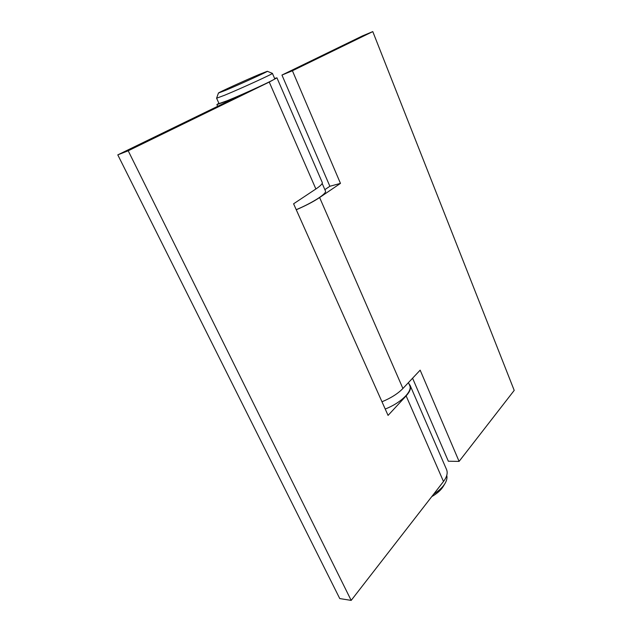 <?xml version="1.0" encoding="UTF-8"?>
<svg xmlns="http://www.w3.org/2000/svg" width="632" height="632" viewBox="0 0 632 632"><rect width="100%" height="100%" fill="white"/><g stroke="black" fill="none" stroke-linecap="round" stroke-linejoin="round"><path stroke-width="0.95" d="M292.411 70.76L372.785 31.6L362.602 35.842L281.951 75.058L292.411 70.76L340.466 183.383L319.618 197.54C313.567 201.592 305.777 205.661 296.258 209.761M381.981 401.762C390.908 398.089 397.884 393.665 402.916 388.49L420.162 370.155L459.093 461.392L514.211 390.394L372.785 31.6M459.093 461.392L448.341 461.226L412.578 378.22M324.856 189.64L329.872 186.266L281.951 75.058M340.466 183.383L329.872 186.266M385.22 409.03C400.799 403.003 412.736 391.287 409.718 385.567L408.446 382.613M259.436 74.355C245.208 80.327 217.993 92.73 218.443 93.046L225.624 90.305C240.073 84.269 269.169 70.989 267.328 71.282L259.436 74.355M267.328 71.282L272.408 73.375C274.083 73.352 241.1 88.464 224.763 95.179L216.594 98.221L218.443 93.046M216.594 98.221L219.059 103.609L227.267 100.701C243.628 94.113 276.5 78.929 274.77 78.803L272.408 73.375M218.893 103.253L216.879 104.588L225.695 101.46L240.934 94.998L117.789 154.872L128.201 150.779L269.24 82.057L276.95 77.839L274.612 78.447M117.789 154.872L339.755 598.567L351.179 600.4L443.49 481.497C446.919 476.939 447.946 472.965 446.563 469.576L410.113 385.402C411.242 388.206 409.915 391.698 406.139 395.885L388.064 415.406L293.596 203.796L315.882 188.984C320.558 185.84 322.675 183.667 322.249 182.458L276.95 77.839M408.936 383.743L410.113 385.402M128.201 150.779L351.179 600.4M433.726 494.074C438.956 490.788 442.74 487.225 445.07 483.377C446.784 480.431 447.345 477.776 446.753 475.422M445.07 483.377L443.348 486.284C441.01 490.116 437.139 493.56 431.743 496.626M296.226 209.69C312.793 202.722 327.1 193.463 325.456 191.022L322.162 183.422M319.618 197.54L402.916 388.49M269.24 82.057L315.882 188.984M406.139 395.885L443.49 481.497M216.879 104.588L217.669 106.31"/></g></svg>
